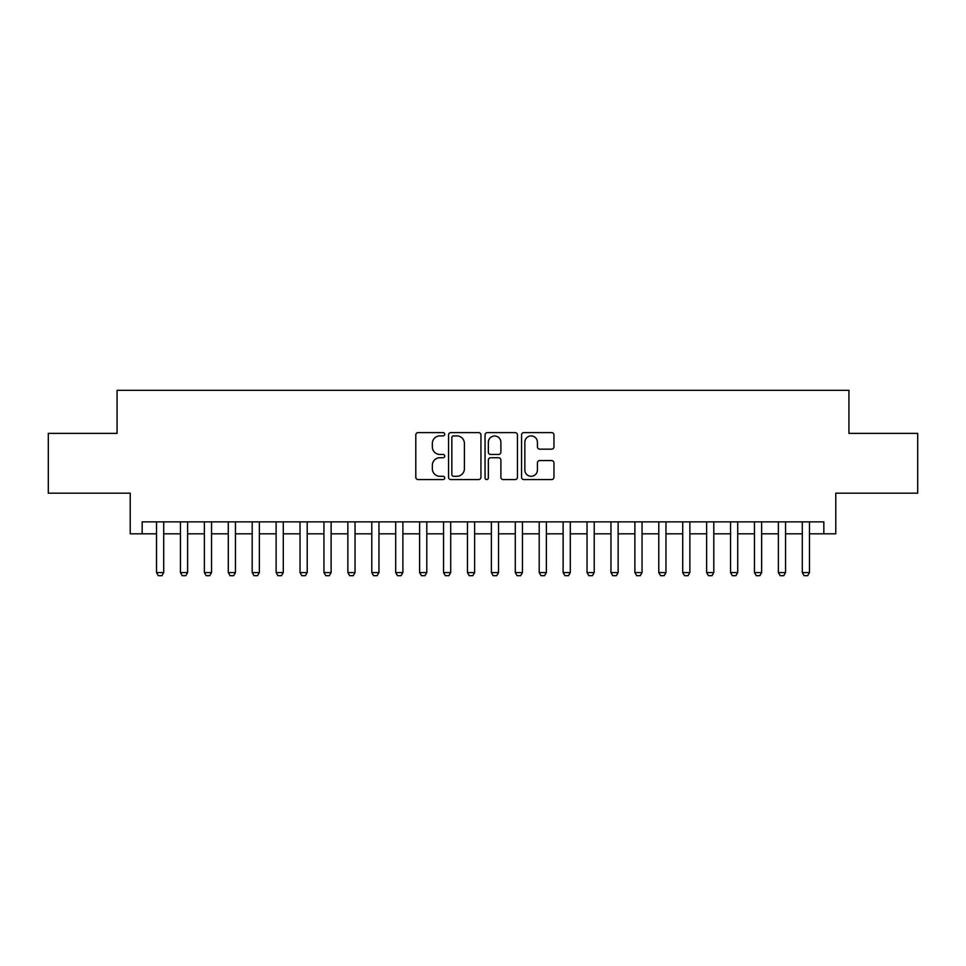 <?xml version="1.0" encoding="UTF-8"?>
<svg xmlns="http://www.w3.org/2000/svg" width="966" height="966" viewBox="0 0 966 966"><rect width="100%" height="100%" fill="white"/><g stroke="black" fill="none" stroke-linecap="round" stroke-linejoin="round"><path stroke-width="1.45" d="M444.734 434.265A1.642 1.642 0 0 0 443.092 432.611L418.145 432.611A2.343 2.343 0 0 0 415.803 434.966L415.803 477.216A2.343 2.343 0 0 0 418.145 479.571L443.092 479.571A1.642 1.642 0 0 0 444.734 477.929A1.642 1.642 0 0 0 443.092 476.286L439.856 476.286A7.511 7.511 0 0 1 432.345 468.776L432.345 465.25A7.511 7.511 0 0 1 439.856 457.739L443.092 457.739A1.642 1.642 0 0 0 444.734 456.097A1.642 1.642 0 0 0 443.092 454.455L439.856 454.455A7.511 7.511 0 0 1 432.345 446.932L432.345 443.418A7.511 7.511 0 0 1 439.856 435.908L443.092 435.908A1.642 1.642 0 0 0 444.734 434.265M551.61 449.166A2.343 2.343 0 0 0 553.953 446.823L553.953 434.966A2.343 2.343 0 0 0 551.61 432.611L523.91 432.611A2.343 2.343 0 0 0 521.555 434.966L521.555 477.216A2.343 2.343 0 0 0 523.91 479.571L551.61 479.571A2.343 2.343 0 0 0 553.953 477.216L553.953 462.895A2.343 2.343 0 0 0 551.61 460.553L539.753 460.553A2.343 2.343 0 0 0 537.41 462.895L537.41 470.007A6.279 6.279 0 0 1 531.131 476.286A6.279 6.279 0 0 1 524.852 470.007L524.852 442.186A6.279 6.279 0 0 1 531.131 435.908A6.279 6.279 0 0 1 537.41 442.186L537.41 446.823A2.343 2.343 0 0 0 539.753 449.166L551.61 449.166M142.171 533.824L142.171 521.869L823.829 521.869L823.829 533.824L835.783 533.824L835.783 493.167L917.7 493.167L917.7 433.372L848.933 433.372L848.933 390.324L117.067 390.324L117.067 433.372L48.3 433.372L48.3 493.167L130.217 493.167L130.217 533.824L156.528 533.824M480.947 434.966A2.343 2.343 0 0 0 478.593 432.611L450.893 432.611A2.343 2.343 0 0 0 448.55 434.966L448.55 477.216A2.343 2.343 0 0 0 450.893 479.571L478.593 479.571A2.343 2.343 0 0 0 480.947 477.216L480.947 434.966M487.407 432.611L515.107 432.611A2.343 2.343 0 0 1 517.45 434.966L517.45 477.216A2.343 2.343 0 0 1 515.107 479.571L503.25 479.571A2.343 2.343 0 0 1 500.895 477.216L500.895 460.082A2.343 2.343 0 0 0 498.553 457.739L490.692 457.739A2.343 2.343 0 0 0 488.337 460.082L488.337 477.929A1.642 1.642 0 0 1 486.695 479.571A1.642 1.642 0 0 1 485.053 477.929L485.053 434.966A2.343 2.343 0 0 1 487.407 432.611M163.701 533.824L180.449 533.824M187.621 533.824L204.357 533.824M211.542 533.824L228.278 533.824M235.45 533.824L252.198 533.824M259.371 533.824L276.119 533.824M283.292 533.824L300.028 533.824M307.212 533.824L323.948 533.824M331.121 533.824L347.869 533.824M355.041 533.824L371.789 533.824M378.962 533.824L395.698 533.824M402.882 533.824L419.618 533.824M426.791 533.824L443.539 533.824M450.711 533.824L467.459 533.824M474.632 533.824L491.368 533.824M498.541 533.824L515.289 533.824M522.461 533.824L539.209 533.824M546.382 533.824L563.118 533.824M570.302 533.824L587.038 533.824M594.211 533.824L610.959 533.824M618.131 533.824L634.879 533.824M642.052 533.824L658.788 533.824M665.972 533.824L682.708 533.824M689.881 533.824L706.629 533.824M713.802 533.824L730.55 533.824M737.722 533.824L754.458 533.824M761.643 533.824L778.379 533.824M785.551 533.824L802.299 533.824M809.472 533.824L823.829 533.824M453.477 435.908A1.642 1.642 0 0 0 451.834 437.55L451.834 474.644A1.642 1.642 0 0 0 453.477 476.286L456.882 476.286A7.511 7.511 0 0 0 464.392 468.776L464.392 443.418A7.511 7.511 0 0 0 456.882 435.908L453.477 435.908M500.895 442.295A6.279 6.279 0 0 0 494.616 436.016A6.279 6.279 0 0 0 488.337 442.295L488.337 452.1A2.343 2.343 0 0 0 490.692 454.455L498.553 454.455A2.343 2.343 0 0 0 500.895 452.1L500.895 442.295M163.701 521.869L163.701 572.572L161.914 575.676L158.315 575.676L156.528 572.572L156.528 521.869M156.528 572.572L163.701 572.572M187.621 521.869L187.621 572.572L185.822 575.676L182.236 575.676L180.449 572.572L180.449 521.869M180.449 572.572L187.621 572.572M211.542 521.869L211.542 572.572L209.743 575.676L206.156 575.676L204.357 572.572L204.357 521.869M204.357 572.572L211.542 572.572M235.45 521.869L235.45 572.572L233.663 575.676L230.077 575.676L228.278 572.572L228.278 521.869M228.278 572.572L235.45 572.572M259.371 521.869L259.371 572.572L257.572 575.676L253.986 575.676L252.198 572.572L252.198 521.869M252.198 572.572L259.371 572.572M283.292 521.869L283.292 572.572L281.492 575.676L277.906 575.676L276.119 572.572L276.119 521.869M276.119 572.572L283.292 572.572M307.212 521.869L307.212 572.572L305.413 575.676L301.827 575.676L300.028 572.572L300.028 521.869M300.028 572.572L307.212 572.572M331.121 521.869L331.121 572.572L329.334 575.676L325.747 575.676L323.948 572.572L323.948 521.869M323.948 572.572L331.121 572.572M355.041 521.869L355.041 572.572L353.242 575.676L349.656 575.676L347.869 572.572L347.869 521.869M347.869 572.572L355.041 572.572M378.962 521.869L378.962 572.572L377.163 575.676L373.576 575.676L371.789 572.572L371.789 521.869M371.789 572.572L378.962 572.572M402.882 521.869L402.882 572.572L401.083 575.676L397.497 575.676L395.698 572.572L395.698 521.869M395.698 572.572L402.882 572.572M426.791 521.869L426.791 572.572L425.004 575.676L421.418 575.676L419.618 572.572L419.618 521.869M419.618 572.572L426.791 572.572M450.711 521.869L450.711 572.572L448.912 575.676L445.326 575.676L443.539 572.572L443.539 521.869M443.539 572.572L450.711 572.572M474.632 521.869L474.632 572.572L472.833 575.676L469.247 575.676L467.459 572.572L467.459 521.869M467.459 572.572L474.632 572.572M498.541 521.869L498.541 572.572L496.753 575.676L493.167 575.676L491.368 572.572L491.368 521.869M491.368 572.572L498.541 572.572M522.461 521.869L522.461 572.572L520.674 575.676L517.088 575.676L515.289 572.572L515.289 521.869M515.289 572.572L522.461 572.572M546.382 521.869L546.382 572.572L544.582 575.676L540.996 575.676L539.209 572.572L539.209 521.869M539.209 572.572L546.382 572.572M570.302 521.869L570.302 572.572L568.503 575.676L564.917 575.676L563.118 572.572L563.118 521.869M563.118 572.572L570.302 572.572M594.211 521.869L594.211 572.572L592.424 575.676L588.837 575.676L587.038 572.572L587.038 521.869M587.038 572.572L594.211 572.572M618.131 521.869L618.131 572.572L616.344 575.676L612.758 575.676L610.959 572.572L610.959 521.869M610.959 572.572L618.131 572.572M642.052 521.869L642.052 572.572L640.253 575.676L636.666 575.676L634.879 572.572L634.879 521.869M634.879 572.572L642.052 572.572M665.972 521.869L665.972 572.572L664.173 575.676L660.587 575.676L658.788 572.572L658.788 521.869M658.788 572.572L665.972 572.572M689.881 521.869L689.881 572.572L688.094 575.676L684.508 575.676L682.708 572.572L682.708 521.869M682.708 572.572L689.881 572.572M713.802 521.869L713.802 572.572L712.014 575.676L708.428 575.676L706.629 572.572L706.629 521.869M706.629 572.572L713.802 572.572M737.722 521.869L737.722 572.572L735.923 575.676L732.337 575.676L730.55 572.572L730.55 521.869M730.55 572.572L737.722 572.572M761.643 521.869L761.643 572.572L759.844 575.676L756.257 575.676L754.458 572.572L754.458 521.869M754.458 572.572L761.643 572.572M785.551 521.869L785.551 572.572L783.764 575.676L780.178 575.676L778.379 572.572L778.379 521.869M778.379 572.572L785.551 572.572M809.472 521.869L809.472 572.572L807.685 575.676L804.086 575.676L802.299 572.572L802.299 521.869M802.299 572.572L809.472 572.572"/></g></svg>
